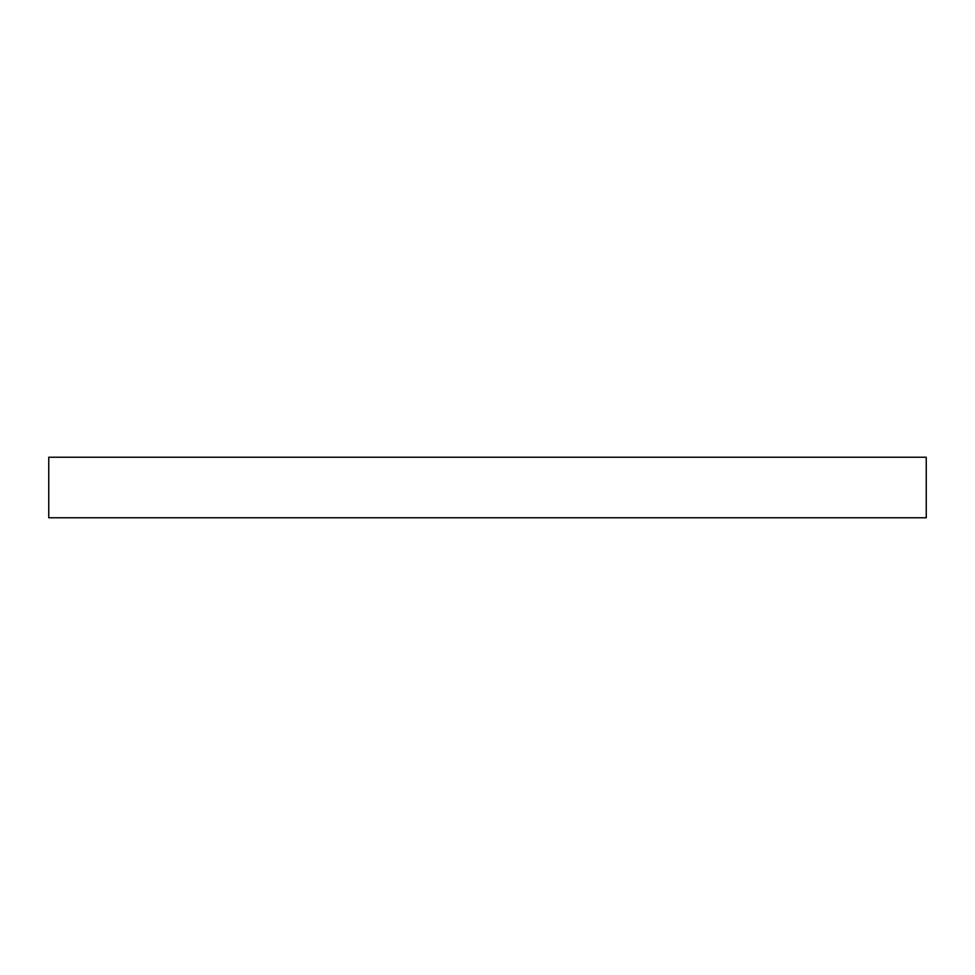 <?xml version="1.0" encoding="UTF-8"?>
<svg xmlns="http://www.w3.org/2000/svg" width="975" height="975" viewBox="0 0 975 975"><rect width="100%" height="100%" fill="white"/><g stroke="black" fill="none" stroke-linecap="round" stroke-linejoin="round"><path stroke-width="1.46" d="M48.75 457.238L926.25 457.238L926.25 517.762L48.75 517.762L48.75 457.238"/></g></svg>
